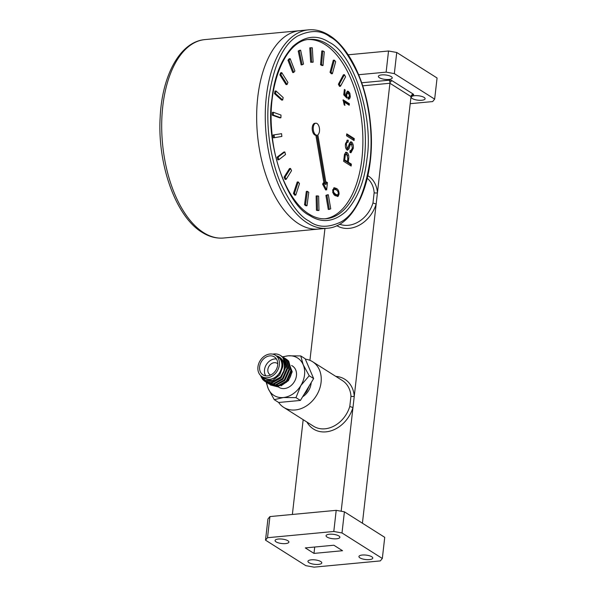 <?xml version="1.0" encoding="UTF-8"?>
<svg xmlns="http://www.w3.org/2000/svg" width="597" height="597" viewBox="0 0 597 597"><rect width="100%" height="100%" fill="white"/><g stroke="black" fill="none" stroke-linecap="round" stroke-linejoin="round"><path stroke-width="0.9" d="M304.53 374.909A22.149 17.522 -57.7 0 0 303.201 364.722L309.209 375.752L313.649 378.558L300.41 400.438L278.687 402.482L274.254 399.677L268.247 388.64A22.149 17.522 -57.7 0 0 283.344 397.535A22.149 17.522 -57.7 0 0 300.821 385.572A22.149 17.522 -57.7 0 0 304.53 374.909M263.076 377.289A12.761 10.097 -57.7 0 0 274.441 377.894A12.761 10.097 -57.7 0 0 281.941 366.409A12.761 10.097 -57.7 0 0 276.568 355.961M272.71 354.14A15.126 11.97 122.3 0 1 280.411 355.424A15.126 11.97 122.3 0 1 285.172 366.998A15.126 11.97 122.3 0 1 283.582 372.513L284.418 366.856C284.157 361.498 281.799 357.901 277.336 356.058C281.217 358.013 283.053 361.513 282.844 366.573L279.657 375.02L272.792 380.393L265.307 380.453L260.389 375.297M280.956 385.886L288.455 380.617L292.209 371.767L287.806 360.267M274.202 385.625L277.105 386.334M275.404 355.222L277.851 356.767A12.619 9.985 122.3 0 1 281.821 366.424A12.619 9.985 122.3 0 1 275.165 377.304A12.619 9.985 122.3 0 1 264.359 378.095L261.911 376.55A12.619 9.985 122.3 0 1 257.941 366.894A12.619 9.985 122.3 0 1 264.598 356.013A12.619 9.985 122.3 0 1 275.404 355.222A12.619 9.985 122.3 0 1 279.381 364.879A12.619 9.985 122.3 0 1 272.717 375.759A12.619 9.985 122.3 0 1 261.911 376.55M277.695 365.036A10.634 8.418 122.3 0 1 272.083 374.207A10.634 8.418 122.3 0 1 262.971 374.879A10.634 8.418 122.3 0 1 259.628 366.737A10.634 8.418 122.3 0 1 265.24 357.566A10.634 8.418 122.3 0 1 274.344 356.902A10.634 8.418 122.3 0 1 277.695 365.036M265.762 375.871A10.634 8.418 122.3 0 1 264.508 369.827A10.634 8.418 122.3 0 1 276.441 358.991M270.695 374.998A6.686 5.291 122.3 0 1 269.971 374.632A6.686 5.291 122.3 0 1 267.866 369.513A6.686 5.291 122.3 0 1 271.389 363.745A6.686 5.291 122.3 0 1 277.12 363.327A6.686 5.291 122.3 0 1 277.762 363.827M277.993 386.722L278.978 387.349A12.619 9.985 -57.7 0 0 289.784 386.55A12.619 9.985 -57.7 0 0 296.44 375.67A12.619 9.985 -57.7 0 0 292.47 366.013L291.612 365.476M270.59 385.005L277.508 386.789L286.836 381.64L291.537 371.021L288.702 361.178L286.463 359.245L287.985 360.7L290.873 370.55L286.232 381.14L276.918 386.356L269.971 384.58M285.142 358.446L285.791 358.827M268.65 383.781L275.568 385.558L284.896 380.408L289.597 369.797L286.769 359.954L284.523 358.021L286.045 359.469L288.933 369.327L284.291 379.916L274.986 385.125L268.031 383.349M283.202 357.222L283.851 357.596M266.71 382.55L273.635 384.334L282.956 379.185L287.657 368.565L284.829 358.73L282.582 356.797L284.105 358.245L286.993 368.148L282.351 378.692L273.045 383.901L266.09 382.125M281.262 355.991L281.911 356.372M267.62 381.058L268.463 382.655M268.71 383.013L269.202 383.64M269.478 383.953L270.023 384.49M270.329 384.752L270.926 385.207M266.12 380.744L267.262 382.416M267.538 382.722L268.083 383.267M268.389 383.528L268.986 383.983M264.508 380.073L266.143 382.035M266.449 382.304L267.046 382.759M265.777 381.879L263.859 379.685M262.255 378.319L265.113 381.528M283.582 372.513L280.411 377.461L271.105 382.677L264.769 381.326L271.695 383.11L281.023 377.961L285.717 367.342L282.888 357.499L280.523 355.491M264.769 381.326L262.725 379.543L260.941 376.483M282.277 356.857L288.097 355.827L300.731 355.924L303.201 364.722A22.149 17.522 -57.7 0 0 288.097 355.827A22.149 17.522 -57.7 0 0 282.978 357.058M266.822 382.625A22.149 17.522 -57.7 0 0 268.247 388.64L266.15 382.17M309.209 375.752L300.821 385.572L295.978 397.632L300.41 400.438M295.978 397.632L283.344 397.535L274.254 399.677M300.731 355.924L305.164 358.73L313.649 378.558M303.933 394.617L306.821 391.289A15.126 11.97 122.3 0 1 304.104 394.333M274.12 384.274A12.619 9.985 -57.7 0 0 275.717 385.02M276.933 385.334A12.619 9.985 -57.7 0 0 281.015 385.14M285.844 382.662A12.619 9.985 -57.7 0 0 291.478 372.528M309.321 385.707L306.821 391.289M303.164 395.886L303.097 396.475M284.12 370.379L280.568 377.028L272.598 381.498L268.851 381.132M341.163 511.233L354.26 396.281A2.403 1 -4.1 0 1 350.969 396.139A27.014 21.373 -57.7 0 0 342.35 380.535L312.567 361.7A27.014 21.373 122.3 0 1 319.432 389.341A27.014 21.373 122.3 0 1 295.231 409.967A27.014 21.373 122.3 0 1 283.687 407.355A27.014 21.373 122.3 0 1 278.627 402.445M335.812 376.401A29.417 23.276 122.3 0 1 354.26 396.281L377.446 192.786A2.403 1 -4.1 0 1 374.155 192.637A27.014 21.373 -57.7 0 0 367.304 178.324M305.343 359.148A27.014 21.373 122.3 0 1 312.567 361.7M283.687 407.355L313.47 426.198A27.014 21.373 -57.7 0 0 325.014 428.803A27.014 21.373 -57.7 0 0 349.805 406.363L350.969 396.139M287.903 540.755A6.963 2.224 6.5 0 1 288.903 542.098A6.963 2.224 6.5 0 1 283.732 543.651A6.963 2.224 6.5 0 1 276.075 541.867A6.963 2.224 6.5 0 1 275.068 540.524A6.963 2.224 6.5 0 1 280.239 538.972A6.963 2.224 6.5 0 1 287.903 540.755M338.887 535.957A6.963 2.224 6.5 0 1 339.887 537.3A6.963 2.224 6.5 0 1 334.723 538.852A6.963 2.224 6.5 0 1 327.059 537.069A6.963 2.224 6.5 0 1 326.052 535.725A6.963 2.224 6.5 0 1 331.223 534.173A6.963 2.224 6.5 0 1 338.887 535.957M371.767 556.755A6.963 2.224 6.5 0 1 372.774 558.105A6.963 2.224 6.5 0 1 367.603 559.658A6.963 2.224 6.5 0 1 359.939 557.874A6.963 2.224 6.5 0 1 358.939 556.523A6.963 2.224 6.5 0 1 364.11 554.971A6.963 2.224 6.5 0 1 371.767 556.755M320.783 561.553A6.963 2.224 6.5 0 1 321.79 562.904A6.963 2.224 6.5 0 1 316.619 564.456A6.963 2.224 6.5 0 1 308.955 562.673A6.963 2.224 6.5 0 1 307.955 561.322A6.963 2.224 6.5 0 1 313.127 559.77A6.963 2.224 6.5 0 1 320.783 561.553M339.611 224.188A27.014 21.373 -57.7 0 0 348.2 225.308A27.014 21.373 -57.7 0 0 372.991 202.868L374.155 192.637M379.393 77.729A6.963 2.224 -173.5 0 0 387.057 79.513A6.963 2.224 -173.5 0 0 392.229 77.961A6.963 2.224 -173.5 0 0 391.222 76.617A6.963 2.224 -173.5 0 0 383.558 74.834A6.963 2.224 -173.5 0 0 378.386 76.386A6.963 2.224 -173.5 0 0 379.393 77.729M412.273 98.535A6.963 2.224 -173.5 0 0 419.937 100.318A6.963 2.224 -173.5 0 0 425.109 98.766A6.963 2.224 -173.5 0 0 424.109 97.415A6.963 2.224 -173.5 0 0 416.445 95.632A6.963 2.224 -173.5 0 0 411.273 97.184A6.963 2.224 -173.5 0 0 412.273 98.535M309.933 360.342L324.955 228.479M292.373 514.465L303.172 419.684M380.326 560.911L314.044 567.15L305.843 565.665L265.516 540.158L267.926 519.017L269.926 516.577L336.201 510.338L344.402 511.816L384.737 537.33L382.326 558.471L380.326 560.911M344.402 511.816L341.999 532.957L382.326 558.471M341.999 532.957L333.798 531.479L336.201 510.338M269.926 516.577L267.516 537.718L333.798 531.479M267.516 537.718L265.516 540.158M333.857 545.225L305.306 547.912L313.992 553.404L342.544 550.718L333.857 545.225M367.894 175.69A29.417 23.276 122.3 0 1 377.446 192.786L389.923 83.259L362.737 85.819M348.185 54.797L388.535 50.999L396.736 52.476L437.071 77.991L434.661 99.132L432.661 101.572L410.214 103.684M362.416 523.211L411.02 96.602L389.923 83.259A2.403 1.903 122.3 0 1 392.222 80.804A2.403 0.769 -173.5 0 0 388.938 80.214L361.715 82.774M313.992 553.404L314.716 547.024M396.736 52.476L394.333 73.618L434.661 99.132M394.333 73.618L386.132 72.14L388.535 50.999M358.655 74.722L386.132 72.14M302.619 396.789A15.306 12.112 -57.7 0 0 311.194 382.61M372.991 202.868A2.403 0.5 -163.6 0 0 376.177 203.92A29.417 23.276 122.3 0 1 336.82 225.644M349.805 406.363A2.403 0.5 -163.6 0 0 352.991 407.415A29.417 23.276 122.3 0 1 331.186 430.78A29.417 23.276 122.3 0 1 306.933 422.057M329.313 42.35C353.334 53.551 373.901 117.236 366.954 158.959C364.573 181.227 357.61 198.697 346.066 211.36C333.887 222.069 321.731 223.435 309.589 215.465C285.56 204.264 265.001 140.579 271.948 98.863C274.322 76.588 281.284 59.118 292.836 46.454C305.007 35.753 317.164 34.38 329.313 42.35M308.515 29.85C315.559 29.231 322.499 31.081 329.35 35.402C350.178 48.148 366.909 84.513 370.468 123.661C376.17 176.384 356.327 226.591 327.193 228.263A99.647 51.991 -95.4 0 1 307.164 222.89A99.647 51.991 -95.4 0 1 265.262 114.952A99.647 51.991 -95.4 0 1 308.515 29.85L299.91 30.663A99.647 51.991 84.6 0 0 256.658 115.758A99.647 51.991 84.6 0 0 298.56 223.703A99.647 51.991 84.6 0 0 318.589 229.076A99.647 51.991 -95.4 0 1 298.56 223.703A99.647 51.991 -95.4 0 1 256.658 115.758A99.647 51.991 -95.4 0 1 299.91 30.663L204.95 39.596A99.647 51.991 84.6 0 0 161.697 124.698A99.647 51.991 84.6 0 0 203.599 232.643A99.647 51.991 84.6 0 0 223.629 238.016C216.241 238.643 209.032 236.733 201.995 232.278C175.727 216.517 157.332 164.474 160.153 117.46C162.018 75.483 180.055 41.633 204.95 39.596M325.067 218.786A90.043 46.976 84.6 0 0 362.894 140.84A90.043 46.976 84.6 0 0 325.029 44.499A90.043 46.976 84.6 0 0 308.194 39.559M323.91 182.846L315.873 135.273L316.888 135.176A6 3.134 -95.4 0 1 315.746 134.847A6 3.134 -95.4 0 1 313.224 128.348A6 3.134 -95.4 0 1 315.828 123.221A6 3.134 -95.4 0 1 317.037 123.542A6 3.134 -95.4 0 1 319.529 129.146A6 3.134 -95.4 0 1 317.85 134.818L326.208 184.272L326.469 181.995L325.835 182.055M315.873 135.273A6 3.134 -95.4 0 1 314.723 134.944A6 3.134 -95.4 0 1 312.201 128.445A6 3.134 -95.4 0 1 314.806 123.318L315.828 123.221M354.058 140.549L346.529 135.788L346.753 133.855L354.282 138.616L354.058 140.549M346.954 152.459C348.506 153.742 349.081 155.862 348.67 158.802L348.29 162.168L351.372 164.115L351.155 166.056L343.626 161.294L344.506 154.265L346.029 152.198L346.954 152.459L345.529 152.354M344.939 105.356L344.2 104.885L343.096 99.796L349.372 103.759L349.2 105.229L344.312 102.132L344.939 105.356M323.619 184.063L326.641 189.839L325.619 189.936L322.604 184.16L323.275 182.906L324.298 182.809L323.619 184.063L322.604 184.16M328.283 209.48L325.902 195.376A69.633 36.327 84.6 0 0 327.298 194.846L328.313 194.749L330.738 208.838A84.043 43.842 -95.4 0 1 329.305 209.383L328.283 209.48M317.164 195.876A69.633 36.327 -95.4 0 0 318.634 196.114L318.977 210.428L317.955 210.525A84.043 43.842 -95.4 0 1 316.447 210.278L316.141 195.973L317.164 195.876L317.462 210.181L316.447 210.278M307.351 191.309A69.633 36.327 -95.4 0 0 308.776 192.301L307.015 205.726L305.992 205.823A84.043 43.842 -95.4 0 1 304.522 204.801L306.328 191.406L307.351 191.309L305.545 204.704L304.522 204.801M298.231 181.928A69.633 36.327 -95.4 0 0 299.507 183.6L295.776 195.092L294.761 195.189A84.043 43.842 -95.4 0 1 293.44 193.473L297.209 182.018L298.231 181.928L294.463 193.376L293.44 193.473M290.523 168.458A69.633 36.327 -95.4 0 0 291.552 170.675L286.135 179.361L285.12 179.451A84.043 43.842 -95.4 0 1 284.06 177.167L289.5 168.555L290.523 168.458L285.075 177.078L284.06 177.167M284.821 151.951A69.633 36.327 -95.4 0 0 285.515 154.541L278.844 159.735L277.821 159.832A84.043 43.842 -95.4 0 1 277.098 157.16L283.799 152.048L284.821 151.951L278.12 157.063L277.098 157.16M281.56 133.683A69.633 36.327 -95.4 0 0 281.874 136.444L273.433 137.84A84.043 43.842 -95.4 0 1 273.105 134.989L281.56 133.683L273.105 134.989M280.911 117.788L279.889 117.885L272.299 115.191A84.043 43.842 -95.4 0 1 272.389 112.385L273.411 112.288L281 115.064A69.633 36.327 -95.4 0 0 280.911 117.788L273.314 115.094A84.043 43.842 -95.4 0 1 273.411 112.288M282.687 100.012L281.672 100.109L274.493 93.632A84.043 43.842 -95.4 0 1 275.001 91.08L276.023 90.99L283.179 97.542A69.633 36.327 -95.4 0 0 282.687 100.012L275.515 93.535A84.043 43.842 -95.4 0 1 276.023 90.99M287.082 84.498L286.06 84.595L279.859 74.834A84.043 43.842 -95.4 0 1 280.739 72.744L281.762 72.647L287.933 82.468A69.633 36.327 -95.4 0 0 287.082 84.498L280.881 74.737A84.043 43.842 -95.4 0 1 281.762 72.647M293.739 72.446L292.724 72.543L287.978 60.26A84.043 43.842 -95.4 0 1 289.164 58.782L290.187 58.685L294.896 71.021A69.633 36.327 -95.4 0 0 293.739 72.446L289 60.163A84.043 43.842 -95.4 0 1 290.187 58.685M302.157 64.797L301.142 64.894L298.216 51.029A84.043 43.842 -95.4 0 1 299.619 50.29L300.634 50.193L303.522 64.073A69.633 36.327 -95.4 0 0 302.157 64.797L299.239 50.932A84.043 43.842 -95.4 0 1 300.634 50.193M312.119 62.275A69.633 36.327 84.6 0 0 310.656 62.222L309.783 47.864L310.806 47.767A84.043 43.842 -95.4 0 1 312.313 47.82L313.141 62.178L312.119 62.275M321.992 65.566A69.633 36.327 84.6 0 0 320.544 64.76L321.783 51.006L322.805 50.917A84.043 43.842 -95.4 0 1 324.298 51.745L323.014 65.476L321.992 65.566M331.357 73.804A69.633 36.327 84.6 0 0 330.029 72.289L333.29 60.215L334.313 60.125A84.043 43.842 -95.4 0 1 335.678 61.678L332.372 73.707L331.357 73.804M339.477 86.334A69.633 36.327 84.6 0 0 338.38 84.237L343.402 74.782L344.424 74.685A84.043 43.842 -95.4 0 1 345.559 76.841L340.499 86.237L339.477 86.334M338.059 194.197L337.163 196.368L338.178 196.271L335.484 195.756C333.701 195.01 332.775 193.122 332.723 190.085L334.245 187.727L336.32 188.428C338.103 189.182 339.021 191.07 339.074 194.1L338.178 196.271L337.574 196.473M348.185 97.512L349.551 96.132L348.349 92.908L346.738 94.341L346.827 98.072L343.745 94.863L344.365 89.438L345.163 89.946L344.685 94.169L346.245 95.781L346.059 93.483L347.566 91.14L348.469 91.408L349.842 93.214L350.275 96.595C349.984 98.632 349.26 99.445 348.096 99.027L348.185 97.512L348.655 97.58L347.633 97.677M348.76 99.162L348.096 99.027M348.349 92.908L346.103 93.139M351.432 143.981L350.252 144.802L348.872 149.049L347.014 150.048C345.663 148.713 345.156 146.69 345.491 143.981L347.469 140.101L348.297 140.302L348.073 142.235C347.111 141.929 346.544 142.668 346.372 144.452L347.163 148.071L347.887 147.996L349.514 143.243L350.849 141.802L351.603 142.011C353.036 143.414 353.596 145.549 353.267 148.407L350.991 152.728L349.909 152.444L350.133 150.511L350.924 150.668L352.387 147.944L351.432 143.981L350.029 143.959M347.693 150.228L347.014 150.048M348.073 142.235L346.521 142.228L345.581 143.325M346.864 148.093L347.887 147.996M354.282 138.616L353.26 138.713L353.118 139.959M346.67 134.549L353.26 138.713M348.29 162.168L347.267 162.257L347.342 161.623M348.67 158.802L347.73 158.892M347.678 155.675L345.932 152.556M351.372 164.115L350.357 164.212L350.215 165.459M347.267 162.257L350.357 164.212M344.312 102.132L343.611 102.199M349.372 103.759L348.349 103.856L348.26 104.632M343.014 100.483L348.349 103.856M326.641 189.839L327.462 182.622L326.469 181.995M316.888 135.176L325.246 184.63L324.298 182.809M325.902 195.376L326.917 195.279L329.305 209.383M328.313 194.749A69.633 36.327 -95.4 0 1 326.917 195.279M318.977 210.428A84.043 43.842 -95.4 0 1 317.462 210.181M307.015 205.726A84.043 43.842 -95.4 0 1 305.545 204.704M295.776 195.092A84.043 43.842 -95.4 0 1 294.463 193.376M286.135 179.361A84.043 43.842 -95.4 0 1 285.075 177.078M278.844 159.735A84.043 43.842 -95.4 0 1 278.12 157.063M274.456 137.743A84.043 43.842 -95.4 0 1 274.127 134.9M272.299 115.191L273.314 115.094M274.493 93.632L275.515 93.535M279.859 74.834L280.881 74.737M287.978 60.26L289 60.163M298.216 51.029L299.239 50.932M310.656 62.222L311.679 62.133L310.806 47.767M311.679 62.133A69.633 36.327 -95.4 0 1 313.141 62.178M320.544 64.76L321.567 64.663L322.805 50.917M321.567 64.663A69.633 36.327 -95.4 0 1 323.014 65.476M330.029 72.289L331.044 72.192L334.313 60.125M331.044 72.192A69.633 36.327 -95.4 0 1 332.372 73.707M338.38 84.237L339.394 84.14L344.424 74.685M339.394 84.14A69.633 36.327 -95.4 0 1 340.499 86.237M336.32 188.428L335.298 188.525L337.693 191.189M338.238 194.182L339.074 194.1M333.775 187.846L335.298 188.525M349.842 93.214L348.827 93.311L347.454 91.505L348.469 91.408M347.081 91.319L347.454 91.505M346.245 95.781L345.223 95.878L343.797 94.401M344.685 94.169L343.812 94.251M345.163 89.946L344.297 90.028M347.073 96.654L345.976 97.184M345.76 95.826L346.059 96.751M346.738 94.341L346.029 94.408M349.163 97.304L348.223 99.08M350.275 96.595L349.454 96.677M351.603 142.011L350.364 141.996M346.148 148.168L345.581 147.407M346.372 144.452L345.447 144.541M347.073 142.176L346.976 140.258M348.297 140.302L347.275 140.392M347.155 150.123L349.23 144.899L350.417 144.078M348.872 149.049L347.85 149.146M350.252 144.802L349.23 144.899M352.178 149.071L350.476 152.683M353.267 148.407L352.305 148.496M350.581 142.108L352.126 144.952M345.745 154.511L344.312 155.19L346.76 154.414L347.797 158.309L347.417 161.615L346.394 161.712L343.768 160.048M332.678 190.63L333.447 190.555L334.365 189.197L336.148 189.898C337.424 190.309 338.156 191.562 338.35 193.644L337.447 194.995L336.432 195.092L334.626 194.391L332.678 192.443M332.79 189.615L334.365 189.197M347.417 161.615L344.715 159.906L343.775 159.996M345.126 154.332L346.76 154.414M344.715 159.906L345.335 155.093M334.626 194.391L335.648 194.294L333.701 192.353L332.857 192.428M337.447 194.995L335.648 194.294M333.701 192.353L333.447 190.555M411.796 95.199L412.52 95.124A2.403 0.769 -173.5 0 0 413.318 94.154A2.403 1.903 -57.7 0 0 411.02 96.602L412.034 94.998M392.222 80.804L413.318 94.154M389.923 83.259A2.403 1.254 84.6 0 0 388.938 80.214M412.52 95.124A2.403 1.254 84.6 0 0 412.139 94.998M329.94 36.842C338.865 41.163 348.267 53.693 358.155 74.431C367.401 95.423 373.737 129.743 369.976 160.869C364.991 193.219 355.461 213.51 341.372 221.741C328.41 228.017 317.604 227.763 308.962 220.98C300.037 216.651 290.627 204.122 280.739 183.383C271.501 162.399 265.158 128.079 268.919 96.945C273.904 64.603 283.441 44.312 297.522 36.081C310.492 29.805 321.298 30.059 329.94 36.842M327.514 44.268A90.043 46.976 -95.4 0 1 365.379 141.81A90.043 46.976 -95.4 0 1 326.29 218.703C320.604 219.241 314.835 217.689 309 214.032C290.411 202.853 274.553 168.19 271.807 131.459C267.113 83.811 286.023 40.051 309.418 39.409A90.043 46.976 -95.4 0 1 327.514 44.268M344.148 156.72L345.088 156.63M274.113 384.274L275.389 385.072M276.053 385.498L277.321 386.304M327.193 228.263L223.629 238.016M346.521 148.272L347.544 148.175M349.909 150.765L350.924 150.668"/></g></svg>
